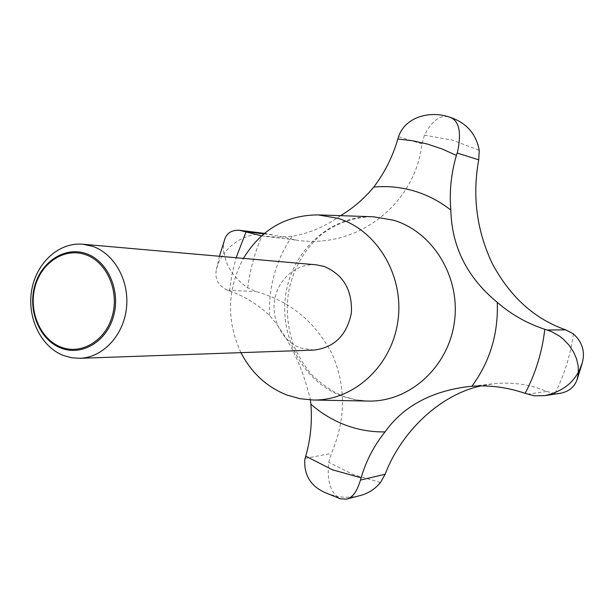 <?xml version="1.0" encoding="UTF-8"?>
<svg xmlns="http://www.w3.org/2000/svg" width="614" height="614" viewBox="0 0 614 614"><rect width="100%" height="100%" fill="white"/><g stroke="black" fill="none" stroke-linecap="round" stroke-linejoin="round"><path stroke-width="0.46" stroke-dasharray="3.07 2.3" d="M448.65 116.783L447.383 116.437M313.923 350.087L300.707 348.031C282.409 341.576 270.92 319.648 274.796 299.118C278.48 278.549 296.915 263.038 316.179 264.803M359.612 495.69C351.914 497.609 344.285 497.785 336.718 496.219C329.756 490.241 327.085 478.943 328.728 462.334L331.43 453.416C345.935 419.431 346.15 386.237 332.074 353.825C315.251 321.813 289.923 301.06 256.084 291.566L247.734 287.951C234.057 278.004 226.228 266.507 224.256 253.444C233.236 241.356 246.191 234.671 263.107 233.381L270.935 234.525L296.485 240.143C357.056 249.484 414.972 204.631 421.987 143.929L424.466 135.118C431.895 121.027 439.854 114.902 448.32 116.744L451.689 117.873M240.941 352.651C226.244 320.823 227.073 289.401 243.436 258.387M224.471 240.043L223.358 246.352L223.795 253.405L219.068 261.18L216.443 269.27C214.432 278.825 218.139 285.825 227.564 290.268L229.482 290.921C244.142 296.002 257.496 304.191 269.554 315.481C288.78 337.685 302.395 365.837 310.4 399.929M340.57 215.667C324.936 226.719 308.758 233.596 292.049 236.306L276.96 237.181L261.564 235.845M326.234 493.111L336.311 496.327L340.333 498.791M560.513 393.267L554.926 393.459L546.706 391.456C530.358 384.425 512.629 381.87 493.51 383.773L480.985 385.922M380.45 482.52L353.679 474.722L328.728 462.334M247.734 287.951C250.082 268.924 255.201 250.735 263.107 233.381M424.466 135.118L452.372 140.138L479.265 150.307M367.617 401.057L354.7 399.66L342.19 396.184C302.971 381.816 278.679 336.173 285.971 293.031C292.932 249.829 330.67 215.56 372.491 216.75C353.157 216.78 332.98 225 320.638 235.2C303.892 249.967 293.185 269.009 288.519 292.318C286.063 309.679 287.498 326.602 292.847 343.088C296.854 353.372 302.664 363.396 310.293 373.166C320.163 383.32 331.322 391.095 343.763 396.49L355.529 399.752L367.609 401.057M292.049 236.306C276.062 260.037 268.564 286.423 269.554 315.481M398.547 136.646L421.987 143.929M227.564 290.268L256.084 291.566M305.081 458.389L331.43 453.416M263.866 233.85L272.102 234.87M527.487 394.196L546.706 391.456M573.384 333.886C570.544 354.961 564.396 374.816 554.926 393.459M229.482 290.921L232.031 274.166L236.106 257.742M264.427 233.381L266.346 233.619M265.77 236.444L296.485 240.143M467.346 386.72L493.51 383.765M582.241 363.02L582.026 363.818M577.298 379.038L577.083 379.636M219.451 256.268L216.443 269.27"/><path stroke-width="0.92" d="M340.333 498.791L346.565 499.113C352.382 497.885 357.018 491.545 360.464 480.102L361.078 477.822C366.128 460.792 374.118 445.48 385.047 431.903C403.007 406.645 430.437 391.586 467.346 386.72L471.874 386.29C489.719 384.947 507.463 387.296 525.108 393.359L534.395 395.815L544.825 395.631C560.743 392.062 571.926 384.218 578.373 372.099L578.135 365.645L576.554 358.883L573.568 351.999L569.117 345.252L563.138 338.974L559.592 336.165L551.549 331.598L544.802 329.273C527.004 323.424 511.163 314.452 497.286 302.357C467.2 277.574 451.72 246.805 450.837 210.049C449.256 191.622 451.113 173.424 456.409 155.442L457.576 151.835C461.728 132.033 459.08 120.451 449.625 117.097L446.37 116.169C429.125 111.364 405.417 116.806 398.547 136.646L397.849 139.002C392.668 156.716 384.633 172.741 373.757 187.078C364.202 198.621 353.142 208.146 340.57 215.667M63.442 355.506C40.877 346.81 26.87 317.615 31.675 290.276C36.249 262.876 58.936 242.031 82.79 244.218L92.676 246.344C114.588 253.789 129.707 281.243 126.423 308.52C123.33 335.835 102.523 357.67 79.766 358.307L71.485 357.747L63.442 355.506M82.79 244.218L316.179 264.803L324.161 266.445C343.364 274.635 352.436 290.123 351.377 312.925C346.864 335.206 334.377 347.601 313.923 350.087L79.766 358.307M60.963 348.077C39.956 340.087 27.822 311.498 34.53 286.669C40.923 261.725 64.892 246.045 86.213 253.666C107.634 260.896 120.774 290.268 113.644 315.849C106.836 341.553 81.869 356.442 60.963 348.077M60.886 347.071C81.347 355.253 105.769 340.663 112.431 315.519C119.4 290.491 106.552 261.756 85.599 254.672C64.739 247.204 41.268 262.539 35.006 286.961C28.444 311.275 40.324 339.258 60.886 347.071M243.436 258.387C261.08 229.521 285.994 215.023 318.175 214.908L337.984 218.346C377.05 230.135 404.38 275.832 397.926 320.93C391.832 366.097 353.534 400.873 313.27 400.021L300.016 398.701L287.175 395.117C266.867 387.119 251.456 372.967 240.941 352.651M310.4 399.929L310.876 404.173C312.296 422.01 310.577 439.34 305.718 456.164L304.797 459.533C303.892 475.121 310.722 486.173 325.274 492.674L326.234 493.111M449.625 117.097L451.689 117.873C466.993 123.445 476.18 134.259 479.265 150.307L478.72 159.824C472.128 196.035 476.702 230.734 492.451 263.92C510.357 297.115 534.786 319.096 565.747 329.848L573.384 333.886C582.348 342.006 585.303 351.715 582.241 363.02L578.657 372.069L577.083 379.636C574.481 386.966 568.955 391.509 560.513 393.267L544.825 395.631M480.985 385.922C439.754 394.633 401.072 432.133 385.155 474.215L380.45 482.52C374.893 489.251 367.955 493.641 359.612 495.69L346.565 499.113M447.383 116.437L446.37 116.169M261.564 235.845L239.46 230.273C231.846 229.958 226.957 232.906 224.801 239.122L224.471 240.043M397.849 139.002L412.877 140.806L427.743 144.152L442.295 149.041L456.409 155.442M318.175 214.908L373.512 216.78L393.589 220.211C433.162 231.985 460.868 277.482 454.345 322.373C448.197 367.325 409.423 401.94 368.63 401.08L367.617 401.057M310.876 404.173C321.183 413.26 332.704 420.222 345.413 425.057C358.162 429.838 371.37 432.118 385.047 431.903M450.837 210.049C439.57 201.269 427.298 194.907 414.02 190.962C400.742 187.086 387.319 185.796 373.757 187.078M361.078 477.822L332.32 469.741L305.718 456.164M547.22 330.017L565.747 329.848M360.464 480.102L385.155 474.215M244.05 231.401L263.866 233.85M457.169 153.055L478.72 159.824M544.802 329.273C542.162 352.075 535.592 373.435 525.108 393.359M236.106 257.742L245.976 232.061M471.874 386.29C489.911 361.738 498.384 333.763 497.286 302.357M325.274 492.674L340.716 498.921M239.46 230.273L264.427 233.381M582.026 363.818L577.298 379.038M224.801 239.122L219.451 256.268M313.27 400.021L367.609 401.057"/></g></svg>
